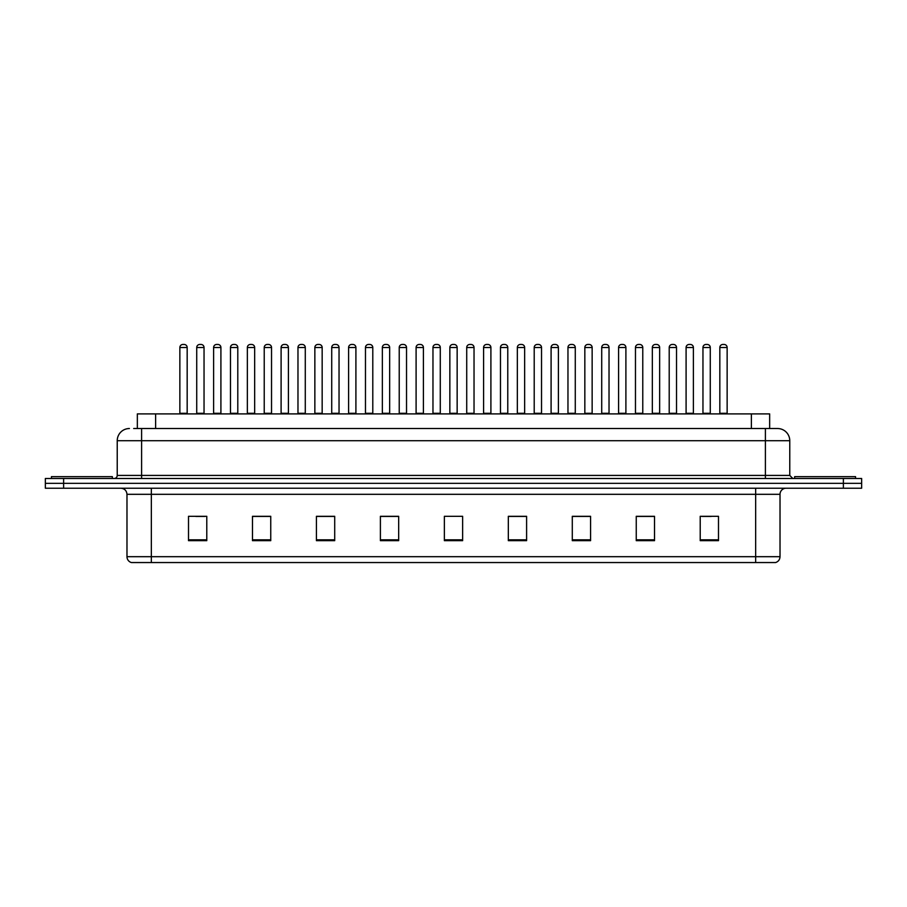 <?xml version="1.0" encoding="UTF-8"?>
<svg xmlns="http://www.w3.org/2000/svg" width="907" height="907" viewBox="0 0 907 907"><rect width="100%" height="100%" fill="white"/><g stroke="black" fill="none" stroke-linecap="round" stroke-linejoin="round"><path stroke-width="1.36" d="M137.342 428.523L137.342 413.898L769.658 413.898L769.658 428.523M780.02 556.694C779.85 559.619 778.387 561.569 775.632 562.544L755.656 562.544L755.656 556.694L780.02 556.694L780.02 494.315A6.088 6.088 0 0 1 786.108 488.227M755.656 562.544L131.368 562.544A6.088 6.088 0 0 1 126.98 556.694L126.98 494.315C126.617 490.619 124.588 488.59 120.892 488.227M861.65 488.227L861.65 483.352L45.35 483.352L45.35 488.227L63.626 488.227L63.626 483.352L45.35 483.352L45.35 478.477L63.626 478.477L63.626 483.352L861.65 483.352L861.65 488.227L63.626 488.227M718.491 540.674L718.491 516.31L700.215 516.31L700.215 540.674L718.491 540.674M654.525 540.674L654.525 516.31L636.249 516.31L636.249 540.674L654.525 540.674M590.57 540.674L590.57 516.31L572.294 516.31L572.294 540.674L590.57 540.674M526.604 540.674L526.604 516.31L508.328 516.31L508.328 540.674L526.604 540.674M206.785 540.674L206.785 516.31L188.509 516.31L188.509 540.674L206.785 540.674M270.751 540.674L270.751 516.31L252.475 516.31L252.475 540.674L270.751 540.674M334.706 540.674L334.706 516.31L316.43 516.31L316.43 540.674L334.706 540.674M398.672 540.674L398.672 516.31L380.396 516.31L380.396 540.674L398.672 540.674M462.638 540.674L462.638 516.31L444.362 516.31L444.362 540.674L462.638 540.674M583.927 516.434L576.183 516.434M651.419 516.434L643.687 516.434M702.041 516.434L711.179 516.434M398.309 516.434L390.577 516.434M381.439 516.434L398.672 516.434M330.817 516.434L323.073 516.434M263.313 516.434L255.581 516.434M195.821 516.434L204.959 516.434M508.328 516.434L525.561 516.434M516.423 516.434L508.691 516.434M448.931 516.31L458.069 516.31M334.706 516.434L316.43 516.434M270.751 516.434L252.475 516.434M590.57 516.434L572.294 516.434M654.525 516.434L636.249 516.434M133.964 428.523L777.582 428.523A12.188 12.188 0 0 1 789.77 440.711L789.77 475.427L792.809 478.477M133.68 428.523L141.605 428.523L141.605 440.711L117.23 440.711L117.23 475.427A3.05 3.05 0 0 1 114.191 478.477M129.418 428.523A12.188 12.188 0 0 0 117.23 440.711M861.65 478.477L861.65 483.352L861.65 478.477L63.626 478.477M789.77 440.711L765.395 440.711L765.395 428.523L777.582 428.523M187.171 347.506L179.858 347.506A3.05 3.05 0 0 1 182.908 344.456L184.121 344.456A3.05 3.05 0 0 1 187.171 347.506L187.171 413.297A0.612 0.612 0 0 0 187.772 413.898M179.858 347.506L179.858 413.297A0.612 0.612 0 0 1 179.246 413.898M196.728 347.506A3.05 3.05 0 0 1 199.778 344.456L200.991 344.456A3.05 3.05 0 0 1 204.041 347.506L196.728 347.506L196.728 413.297A0.612 0.612 0 0 1 196.127 413.898M204.041 347.506L204.041 413.297A0.612 0.612 0 0 0 204.653 413.898M182.908 344.456L184.121 344.456M112.355 478.477L112.355 476.651L51.438 476.651L51.438 478.477M220.911 347.506L213.61 347.506A3.05 3.05 0 0 1 216.648 344.456L217.873 344.456A3.05 3.05 0 0 1 220.911 347.506L220.911 413.297A0.612 0.612 0 0 0 221.523 413.898M213.61 347.506L213.61 413.297A0.612 0.612 0 0 1 212.998 413.898M254.663 347.506L247.35 347.506A3.05 3.05 0 0 1 250.4 344.456L251.613 344.456A3.05 3.05 0 0 1 254.663 347.506L254.663 413.297A0.612 0.612 0 0 0 255.275 413.898M247.35 347.506L247.35 413.297A0.612 0.612 0 0 1 246.749 413.898M281.102 347.506L281.102 413.297L288.415 413.297L288.415 347.506L281.102 347.506A3.05 3.05 0 0 1 284.152 344.456L285.365 344.456A3.05 3.05 0 0 1 288.415 347.506L288.415 413.297A0.612 0.612 0 0 0 289.027 413.898M281.102 413.297A0.612 0.612 0 0 1 280.49 413.898M314.241 413.898A0.612 0.612 0 0 0 314.854 413.297L314.854 347.506L314.854 413.297L322.166 413.297L322.166 347.506L314.854 347.506A3.05 3.05 0 0 1 317.892 344.456L319.117 344.456A3.05 3.05 0 0 1 322.166 347.506L322.166 413.297A0.612 0.612 0 0 0 322.767 413.898M230.48 347.506A3.05 3.05 0 0 1 233.53 344.456L234.743 344.456A3.05 3.05 0 0 1 237.793 347.506L230.48 347.506L230.48 413.297A0.612 0.612 0 0 1 229.868 413.898M237.793 347.506L237.793 413.297A0.612 0.612 0 0 0 238.394 413.898M264.232 347.506A3.05 3.05 0 0 1 267.27 344.456L268.495 344.456A3.05 3.05 0 0 1 271.533 347.506L264.232 347.506L264.232 413.297A0.612 0.612 0 0 1 263.62 413.898M271.533 347.506L271.533 413.297A0.612 0.612 0 0 0 272.145 413.898M297.972 347.506A3.05 3.05 0 0 1 301.022 344.456L302.246 344.456A3.05 3.05 0 0 1 305.285 347.506L297.972 347.506L297.972 413.297A0.612 0.612 0 0 1 297.371 413.898M305.285 347.506L305.285 413.297A0.612 0.612 0 0 0 305.897 413.898M855.562 478.477L855.562 476.651L794.645 476.651L794.645 478.477M355.907 347.506L348.594 347.506A3.05 3.05 0 0 1 351.644 344.456L352.868 344.456A3.05 3.05 0 0 1 355.907 347.506L355.907 413.297A0.612 0.612 0 0 0 356.519 413.898M348.594 347.506L348.594 413.297A0.612 0.612 0 0 1 347.993 413.898M381.734 413.898A0.612 0.612 0 0 0 382.346 413.297L382.346 347.506L382.346 413.297L389.659 413.297L389.659 347.506L382.346 347.506A3.05 3.05 0 0 1 385.396 344.456L386.609 344.456A3.05 3.05 0 0 1 389.659 347.506L389.659 413.297A0.612 0.612 0 0 0 390.271 413.898M423.41 347.506L416.098 347.506A3.05 3.05 0 0 1 419.147 344.456L420.36 344.456A3.05 3.05 0 0 1 423.41 347.506L423.41 413.297A0.612 0.612 0 0 0 424.011 413.898M416.098 347.506L416.098 413.297A0.612 0.612 0 0 1 415.485 413.898M331.724 347.506A3.05 3.05 0 0 1 334.774 344.456L335.987 344.456A3.05 3.05 0 0 1 339.037 347.506L331.724 347.506L331.724 413.297A0.612 0.612 0 0 1 331.112 413.898M339.037 347.506L339.037 413.297A0.612 0.612 0 0 0 339.649 413.898M365.476 347.506A3.05 3.05 0 0 1 368.514 344.456L369.739 344.456A3.05 3.05 0 0 1 372.788 347.506L365.476 347.506L365.476 413.297A0.612 0.612 0 0 1 364.863 413.898M372.788 347.506L372.788 413.297A0.612 0.612 0 0 0 373.389 413.898M399.227 347.506A3.05 3.05 0 0 1 402.266 344.456L403.49 344.456A3.05 3.05 0 0 1 406.529 347.506L399.227 347.506L399.227 413.297A0.612 0.612 0 0 1 398.615 413.898M406.529 347.506L406.529 413.297A0.612 0.612 0 0 0 407.141 413.898M457.151 347.506L449.849 347.506A3.05 3.05 0 0 1 452.888 344.456L454.112 344.456A3.05 3.05 0 0 1 457.151 347.506L457.151 413.297A0.612 0.612 0 0 0 457.763 413.898M449.849 347.506L449.849 413.297A0.612 0.612 0 0 1 449.237 413.898M483.59 347.506L483.59 413.297L490.902 413.297L490.902 347.506L483.59 347.506A3.05 3.05 0 0 1 486.64 344.456L487.853 344.456A3.05 3.05 0 0 1 490.902 347.506L490.902 413.297A0.612 0.612 0 0 0 491.515 413.898M483.59 413.297A0.612 0.612 0 0 1 482.989 413.898M524.654 347.506L517.341 347.506A3.05 3.05 0 0 1 520.391 344.456L521.604 344.456A3.05 3.05 0 0 1 524.654 347.506L524.654 413.297A0.612 0.612 0 0 0 525.266 413.898M517.341 347.506L517.341 413.297A0.612 0.612 0 0 1 516.729 413.898M551.093 347.506L551.093 413.297L558.406 413.297L558.406 347.506L551.093 347.506A3.05 3.05 0 0 1 554.132 344.456L555.356 344.456A3.05 3.05 0 0 1 558.406 347.506L558.406 413.297A0.612 0.612 0 0 0 559.007 413.898M551.093 413.297A0.612 0.612 0 0 1 550.481 413.898M584.834 347.506L584.834 413.297L592.146 413.297L592.146 347.506L584.834 347.506A3.05 3.05 0 0 1 587.883 344.456L589.108 344.456A3.05 3.05 0 0 1 592.146 347.506L592.146 413.297A0.612 0.612 0 0 0 592.759 413.898M584.834 413.297A0.612 0.612 0 0 1 584.233 413.898M432.968 347.506A3.05 3.05 0 0 1 436.018 344.456L437.231 344.456A3.05 3.05 0 0 1 440.28 347.506L432.968 347.506L432.968 413.297A0.612 0.612 0 0 1 432.367 413.898M440.28 347.506L440.28 413.297A0.612 0.612 0 0 0 440.893 413.898M466.72 347.506A3.05 3.05 0 0 1 469.769 344.456L470.982 344.456A3.05 3.05 0 0 1 474.032 347.506L466.72 347.506L466.72 413.297A0.612 0.612 0 0 1 466.107 413.898M474.032 347.506L474.032 413.297A0.612 0.612 0 0 0 474.633 413.898M500.471 347.506A3.05 3.05 0 0 1 503.51 344.456L504.734 344.456A3.05 3.05 0 0 1 507.773 347.506L500.471 347.506L500.471 413.297A0.612 0.612 0 0 1 499.859 413.898M507.773 347.506L507.773 413.297A0.612 0.612 0 0 0 508.385 413.898M534.212 347.506A3.05 3.05 0 0 1 537.261 344.456L538.486 344.456A3.05 3.05 0 0 1 541.524 347.506L534.212 347.506L534.212 413.297A0.612 0.612 0 0 1 533.611 413.898M541.524 347.506L541.524 413.297A0.612 0.612 0 0 0 542.137 413.898M567.963 347.506A3.05 3.05 0 0 1 571.013 344.456L572.226 344.456A3.05 3.05 0 0 1 575.276 347.506L567.963 347.506L567.963 413.297A0.612 0.612 0 0 1 567.351 413.898M575.276 347.506L575.276 413.297A0.612 0.612 0 0 0 575.888 413.898M625.898 347.506L618.585 347.506A3.05 3.05 0 0 1 621.635 344.456L622.848 344.456A3.05 3.05 0 0 1 625.898 347.506L625.898 413.297A0.612 0.612 0 0 0 626.51 413.898M618.585 347.506L618.585 413.297A0.612 0.612 0 0 1 617.973 413.898M659.65 347.506L652.337 347.506A3.05 3.05 0 0 1 655.387 344.456L656.6 344.456A3.05 3.05 0 0 1 659.65 347.506L659.65 413.297A0.612 0.612 0 0 0 660.251 413.898M652.337 347.506L652.337 413.297A0.612 0.612 0 0 1 651.725 413.898M693.39 347.506L686.089 347.506A3.05 3.05 0 0 1 689.127 344.456L690.352 344.456A3.05 3.05 0 0 1 693.39 347.506L693.39 413.297A0.612 0.612 0 0 0 694.002 413.898M686.089 347.506L686.089 413.297A0.612 0.612 0 0 1 685.477 413.898M727.142 347.506L719.829 347.506A3.05 3.05 0 0 1 722.879 344.456L724.092 344.456A3.05 3.05 0 0 1 727.142 347.506L727.142 413.297A0.612 0.612 0 0 0 727.754 413.898M719.829 347.506L719.829 413.297A0.612 0.612 0 0 1 719.228 413.898M601.715 347.506A3.05 3.05 0 0 1 604.754 344.456L605.978 344.456A3.05 3.05 0 0 1 609.028 347.506L601.715 347.506L601.715 413.297A0.612 0.612 0 0 1 601.103 413.898M609.028 347.506L609.028 413.297A0.612 0.612 0 0 0 609.629 413.898M635.467 347.506A3.05 3.05 0 0 1 638.505 344.456L639.73 344.456A3.05 3.05 0 0 1 642.768 347.506L635.467 347.506L635.467 413.297A0.612 0.612 0 0 1 634.855 413.898M642.768 347.506L642.768 413.297A0.612 0.612 0 0 0 643.38 413.898M669.207 347.506A3.05 3.05 0 0 1 672.257 344.456L673.47 344.456A3.05 3.05 0 0 1 676.52 347.506L669.207 347.506L669.207 413.297A0.612 0.612 0 0 1 668.606 413.898M676.52 347.506L676.52 413.297A0.612 0.612 0 0 0 677.132 413.898M702.959 347.506A3.05 3.05 0 0 1 706.009 344.456L707.222 344.456A3.05 3.05 0 0 1 710.272 347.506L702.959 347.506L702.959 413.297A0.612 0.612 0 0 1 702.347 413.898M710.272 347.506L710.272 413.297A0.612 0.612 0 0 0 710.873 413.898M216.648 344.456L217.873 344.456M250.4 344.456L251.613 344.456M284.152 344.456L285.365 344.456M317.892 344.456L319.117 344.456M351.644 344.456L352.868 344.456M385.396 344.456L386.609 344.456M419.147 344.456L420.36 344.456M452.888 344.456L454.112 344.456M486.64 344.456L487.853 344.456M520.391 344.456L521.604 344.456M554.132 344.456L555.356 344.456M587.883 344.456L589.108 344.456M621.635 344.456L622.848 344.456M655.387 344.456L656.6 344.456M689.127 344.456L690.352 344.456M722.879 344.456L724.092 344.456M155.619 428.523L155.619 413.898M751.381 428.523L751.381 413.898M755.656 488.227L755.656 494.315L126.98 494.315M780.02 494.315L755.656 494.315L755.656 556.694L151.344 556.694L151.344 562.544M126.98 556.694L151.344 556.694L151.344 488.227M843.374 488.227L843.374 478.477M462.638 539.824L444.362 539.824M398.672 539.824L380.396 539.824M334.706 539.824L316.43 539.824M270.751 539.824L252.475 539.824M206.785 539.824L188.509 539.824M526.604 539.824L508.328 539.824M590.57 539.824L572.294 539.824M654.525 539.824L636.249 539.824M718.491 539.824L700.215 539.824M141.605 478.477L141.605 475.427L789.77 475.427M117.23 475.427L141.605 475.427L141.605 440.711L765.395 440.711L765.395 478.477M179.858 413.297L187.171 413.297M196.728 413.297L204.041 413.297M213.61 413.297L220.911 413.297M247.35 413.297L254.663 413.297M230.48 413.297L237.793 413.297M264.232 413.297L271.533 413.297M297.972 413.297L305.285 413.297M348.594 413.297L355.907 413.297M416.098 413.297L423.41 413.297M331.724 413.297L339.037 413.297M365.476 413.297L372.788 413.297M399.227 413.297L406.529 413.297M449.849 413.297L457.151 413.297M517.341 413.297L524.654 413.297M432.968 413.297L440.28 413.297M466.72 413.297L474.032 413.297M500.471 413.297L507.773 413.297M534.212 413.297L541.524 413.297M567.963 413.297L575.276 413.297M618.585 413.297L625.898 413.297M652.337 413.297L659.65 413.297M686.089 413.297L693.39 413.297M719.829 413.297L727.142 413.297M601.715 413.297L609.028 413.297M635.467 413.297L642.768 413.297M669.207 413.297L676.52 413.297M702.959 413.297L710.272 413.297"/></g></svg>
